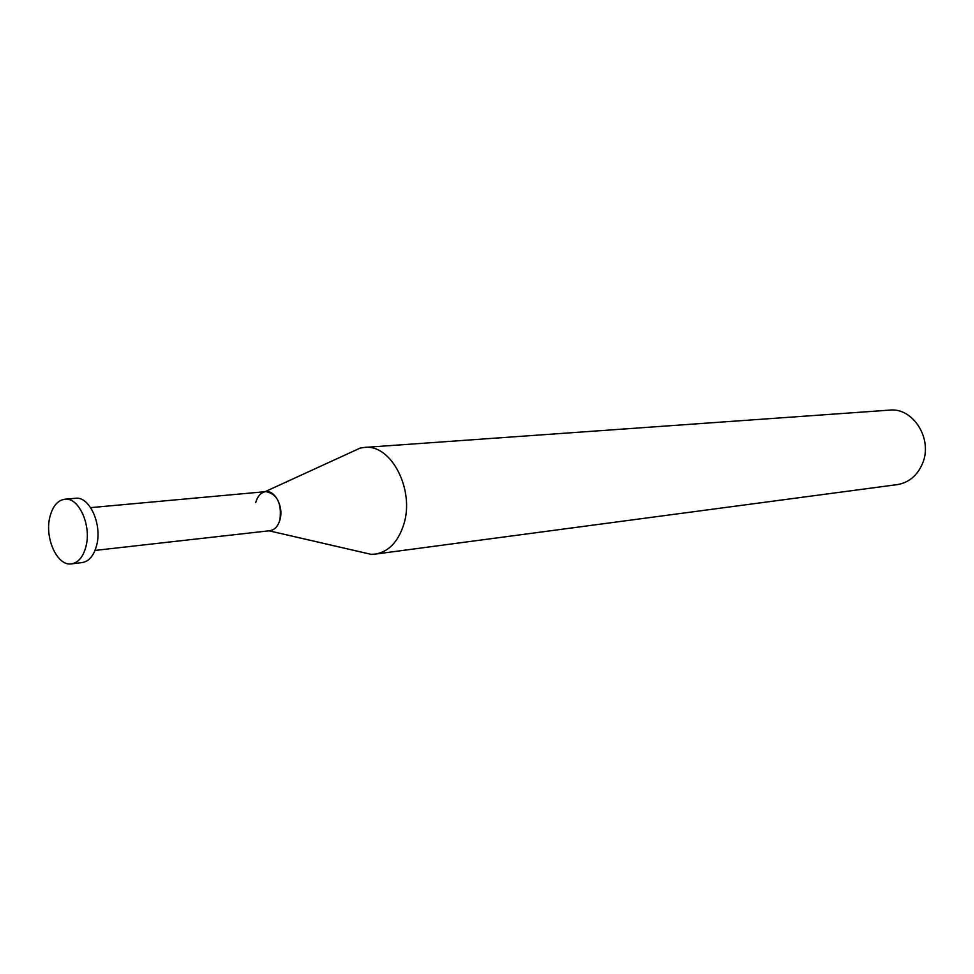 <?xml version="1.0" encoding="UTF-8"?>
<svg xmlns="http://www.w3.org/2000/svg" width="974" height="974" viewBox="0 0 974 974"><rect width="100%" height="100%" fill="white"/><g stroke="black" fill="none" stroke-linecap="round" stroke-linejoin="round"><path stroke-width="1.46" d="M364.41 447.431L889.53 410.127C913.198 407.29 933.153 439.164 922.488 463.563C917.264 475.653 908.815 482.678 897.127 484.638L375.294 554.109C388.529 551.783 397.976 542.043 403.626 524.876C415.168 490.153 391.195 443.767 364.41 447.431L360.185 448.089L350.628 452.46M360.782 551.966L371.021 554.316L375.294 554.109M255.699 502.535C257.428 496.582 260.448 493.002 264.782 491.809C274.461 488.899 284.043 506.553 279.915 519.933C277.748 526.946 274.023 530.55 268.751 530.757M90.667 507.624L265.914 491.627C277.237 493.964 281.9 503.4 279.915 519.933C277.98 526.337 274.644 529.929 269.908 530.708L95.026 550.42M64.844 499.212L75.546 498.286C89.425 496.083 102.307 524.255 96.694 545.136C93.918 555.594 89.06 561.414 82.096 562.607L71.443 563.873C78.395 562.668 83.253 556.824 86.016 546.304C91.605 525.327 78.711 496.996 64.844 499.212C57.588 500.307 52.596 506.285 49.844 517.133C44.439 538.135 57.332 566.393 71.443 563.873M265.001 491.712L360.185 448.089M268.982 530.806L371.021 554.316"/></g></svg>
